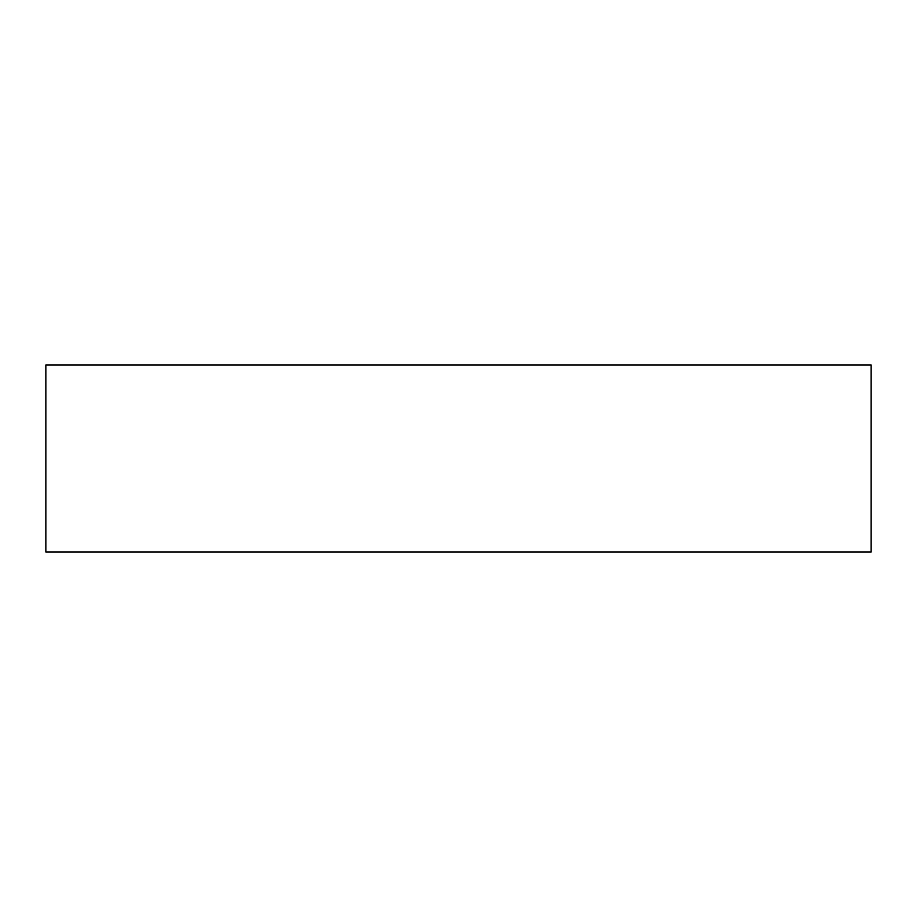 <?xml version="1.0" encoding="UTF-8"?>
<svg xmlns="http://www.w3.org/2000/svg" width="917" height="917" viewBox="0 0 917 917"><rect width="100%" height="100%" fill="white"/><g stroke="black" fill="none" stroke-linecap="round" stroke-linejoin="round"><path stroke-width="1.38" d="M871.15 458.5L871.15 552.034L45.85 552.034L45.85 364.966L871.15 364.966L871.15 458.5"/></g></svg>
